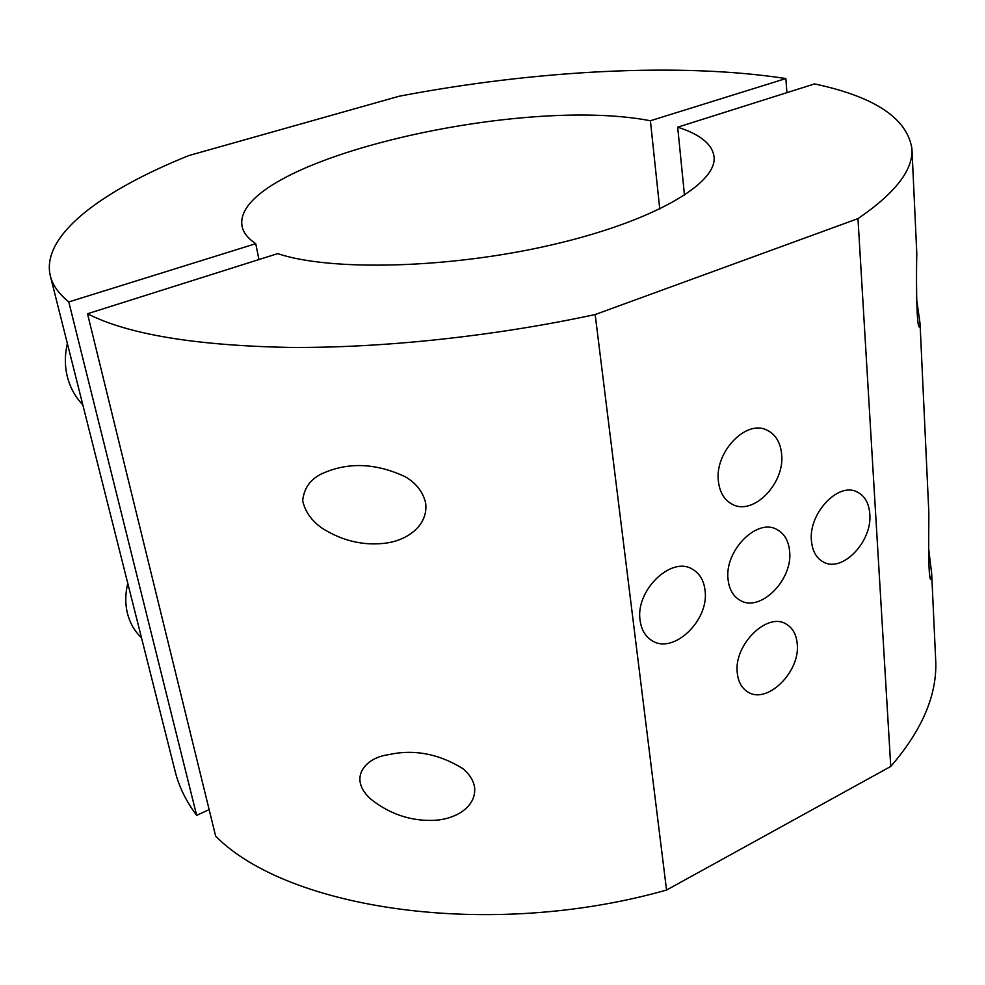 <?xml version="1.0" encoding="UTF-8"?>
<svg xmlns="http://www.w3.org/2000/svg" width="985" height="985" viewBox="0 0 985 985"><rect width="100%" height="100%" fill="white"/><g stroke="black" fill="none" stroke-linecap="round" stroke-linejoin="round"><path stroke-width="1.48" d="M82.814 404.823C75.365 397.078 70.23 387.794 67.411 376.972C64.702 366.1 64.69 354.957 67.374 343.531M141.508 637.812L141.187 637.504C134.526 631.04 129.971 623.086 127.508 613.63C125.107 603.965 125.194 593.869 127.779 583.342M781.622 454.073C785.143 483.216 753.451 515.955 732.421 504.357C724.418 500.208 719.752 492.549 718.41 481.357C714.408 452.521 745.719 419.45 766.589 429.977C775.392 434.114 780.403 442.142 781.622 454.073M705.038 590.36C709.52 620.39 673.038 655.136 651.738 640.459C645.249 636.335 641.37 629.674 640.115 620.488C635.103 590.692 671.253 555.663 692.406 569.195C699.645 573.381 703.856 580.436 705.038 590.36M797.197 643.611C800.731 671.696 766.835 705.075 747.64 691.852C741.742 688.121 738.294 681.928 737.309 673.26C733.32 645.347 767.032 611.697 786.104 624.034C792.605 627.814 796.311 634.34 797.197 643.611M869.792 513.911C872.513 541.319 842.606 572.864 823.62 562.139C816.503 558.384 812.453 551.329 811.455 540.987C808.291 513.788 837.989 481.924 856.839 491.823C864.596 495.578 868.905 502.941 869.792 513.911M789.601 551.12C793.134 579.771 760.235 612.842 740.104 600.321C733.234 596.368 729.232 589.473 728.1 579.66C724.086 551.243 756.714 517.864 776.709 529.413C784.257 533.39 788.554 540.63 789.601 551.12M474.548 786.855C476.949 807.257 454.774 819.717 433.178 820.37C410.4 821.084 389.617 814.016 370.816 799.143C347.533 778.285 365.337 757.674 388.275 754.719C413.601 749.043 438.387 753.611 462.618 768.435C469.217 773.804 473.194 779.948 474.548 786.855M916.382 297.519L920.039 323.523L919.658 326.946C915.902 330.332 916.358 264.103 916.813 253.958L911.925 148.686C913.415 169.691 895.427 192.998 857.972 218.621L890.748 766.453L666.549 890.046L595.174 314.547L857.972 218.621M928.547 547.869L931.662 573.43L931.059 579.648C927.636 580.916 928.99 525.091 928.806 511.991L920.052 323.523M425.655 503.089C428.45 525.214 407.63 540.199 386.083 543.092C363.736 545.973 342.423 541.011 322.144 528.219C311.506 520.733 305.018 511.523 302.678 500.626C304.156 486.861 311.777 477.368 325.542 472.16C350.414 462.039 376.972 463.566 405.217 476.728C416.249 483.192 423.058 491.983 425.655 503.089M595.174 314.547C493.744 336.377 381.946 348.21 289.331 347.422C195.165 345.55 127.89 334.334 87.505 313.759L277.671 253.637C330.48 271.368 448.594 268.671 550.775 245.105C653.166 221.65 717.622 183.567 714.039 156.664C712.278 144.142 700.15 134.317 677.68 127.188L814.546 83.922C874.692 96.702 907.148 118.286 911.925 148.686M890.748 766.453C922.637 729.577 937.609 693.871 935.651 659.347L931.662 573.418M87.505 313.759L215.666 836.191C287.829 909.29 489.644 940.219 666.549 890.046M677.68 127.188L684.489 195.338M68.778 301.927L255.743 243.689C247.9 238.444 243.344 232.669 242.076 226.365C230.404 162.55 515.918 94.671 650.408 120.749L785.87 78.554C679.773 62.178 533.722 70.501 399.147 96.234L188.997 155.519C101.911 190.462 40.644 235.44 50.334 275.911L175.219 771.637C178.962 786.695 186.116 801.273 196.668 815.358L68.778 301.927C58.731 293.764 52.587 285.096 50.334 275.911M209.14 809.608L196.668 815.358M785.87 78.554L786.916 92.652M659.765 209.079L650.408 120.749M255.743 243.689L258.944 259.56"/></g></svg>
